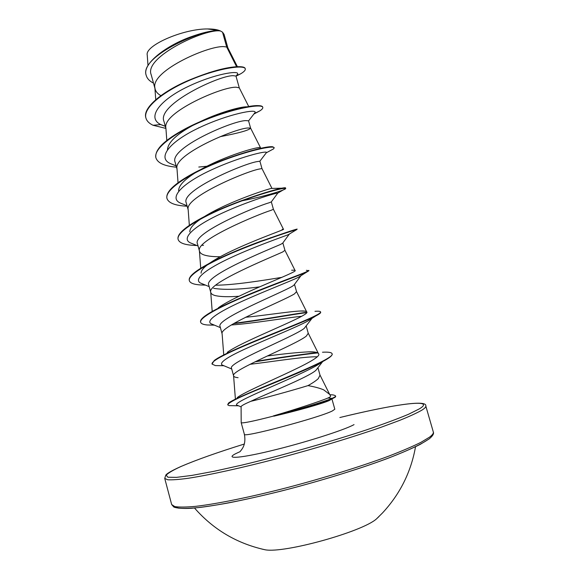 <?xml version="1.0" encoding="UTF-8"?>
<svg xmlns="http://www.w3.org/2000/svg" width="579" height="579" viewBox="0 0 579 579"><rect width="100%" height="100%" fill="white"/><g stroke="black" fill="none" stroke-linecap="round" stroke-linejoin="round"><path stroke-width="0.87" d="M261.846 549.051L265.146 549.782C284 553.538 362.259 531.833 376.488 518.9L378.941 516.577M329.639 394.386L323.654 389.826C319.803 388.198 314.592 386.794 308.021 385.607C292.171 390.499 264.48 398.106 250.837 401.312C244.302 404.113 241.059 405.922 241.096 406.719L241.197 422.699C242.507 423.481 253.407 421.244 273.896 415.975L273.389 415.91C295.326 409.498 320.491 401.182 327.938 398.026L328.242 397.889C330.131 397.064 330.884 396.391 330.515 395.87L329.639 394.386M273.896 415.975L273.947 416.163C296.209 411.039 321.656 403.874 329.046 400.632L331.644 399.105M322.626 361.651L315.91 370.328C308.274 377.226 268.178 393.047 250.837 401.312M297.027 372.992L298.185 372.905M317.987 367.933L320.021 375.163L318.247 378.652C316.221 380.591 312.812 382.914 308.021 385.607M237.404 66.686L227.851 47.84L226.693 47.029L222.524 32.178L220.548 31.013C205.965 28.038 143.462 57.003 151.206 74.763L155.136 89.152C155.874 91.728 157.763 93.87 160.803 95.593M236.608 66.73L226.693 47.029L225.072 46.79C211.436 44.076 150.887 70.508 154.875 87.697L155.136 89.152M248.724 106.522L239.301 87.907L235.964 76.037L233.185 75.69C219.506 75.19 156.468 104.69 163.966 121.409L165.941 128.618M239.286 87.856L236.427 87.248C223.125 86.097 161.982 112.464 165.898 128.068L166.81 140.436M220.092 136.695C239.33 132.989 249.491 130.123 250.591 128.082L248.543 120.801L245.8 120.606C232.244 120.722 168.446 148.441 175.162 162.33L177.029 169.133M260.485 147.681L250.584 128.075L247.87 127.988C234.908 128.437 173.157 154.709 176.993 168.692L178.035 182.761M204.054 216.807C228.987 200.985 273.939 186.974 271.971 188.428L261.961 168.547L259.891 161.194L257.3 161.584C244.135 163.401 179.989 190.737 186.279 202.947L188.189 209.916M261.961 168.54L259.392 169.025C246.777 171.109 184.412 197.251 188.161 209.576L189.347 225.369M201.108 273.216C200.913 270.538 203.982 267.042 210.322 262.721C232.874 247.269 286.656 228.973 283.471 229.306L273.411 209.287L271.334 201.897L268.895 202.86C256.179 206.385 191.663 233.286 197.475 243.853L199.509 251.279C199.994 252.943 201.658 254.217 204.51 255.107C208.317 256.244 213.579 256.786 220.273 256.736M273.411 209.287L270.994 210.351C258.733 214.114 195.745 240.097 199.4 250.721L199.509 251.279M289.355 234.046L282.61 243.252L280.562 244.432C268.287 249.679 203.367 276.197 208.751 285.056L210.792 292.533C211.219 293.951 212.826 295.001 215.627 295.681C220.946 296.81 228.719 297.005 238.953 296.245M282.856 242.919L284.94 250.316L282.682 251.974C270.784 257.452 207.159 283.24 210.72 292.134L210.792 292.533M213.608 288.328C224.29 290.043 239.612 289.558 259.58 286.858M300.993 275.64L294.002 285.042L292.315 286.301C280.439 293.329 215.178 319.42 220.1 326.542L222.119 333.917M294.501 284.361L296.549 291.635L294.45 293.9C282.936 301.123 218.659 326.694 222.112 333.808L223.718 354.601M312.059 318.291L304.156 328.467C292.793 337.253 227.077 362.946 231.535 368.324L233.612 375.909C233.902 376.849 235.392 377.436 238.092 377.674M306.255 326.187L308.245 333.251L306.305 336.124C295.174 345.142 230.232 370.451 233.583 375.757L233.612 375.909M219.427 30.571L207.543 28.95C183.109 28.747 144.714 45.596 147.24 55.056L148 65.579M227.873 47.876L224.08 34.393L222.524 32.178M165.297 126.28L160.767 124.579C146.096 117.443 160.369 99.754 187.56 86.778C214.708 73.656 240.234 69.979 237.528 74.228L236.956 74.952M165.319 126.352L160.767 124.579L153.03 125.267C149.143 123.421 146.784 121.025 145.944 118.08C142.644 107.535 164.849 90.266 192.691 78.976C220.556 67.577 244.627 64.718 245.286 68.858C245.583 70.175 244.005 71.847 240.56 73.873L236 76.175L237.528 74.228M153.486 83.115C149.541 81.132 147.124 78.585 146.241 75.465C138.547 56.098 207.97 26.46 220.519 30.998L220.548 31.013M145.901 117.913L145.85 117.747C142.55 108.012 161.584 92.133 187.183 80.944C207.543 72.404 223.784 67.678 235.914 66.773C241.653 66.419 244.751 66.998 245.192 68.525L245.286 68.858M146.197 75.306L146.147 75.14C141.978 63.589 167.244 44.988 191.844 36.484C200.03 33.575 206.942 31.736 212.573 30.955L219.311 30.549L220.519 30.998M208.433 72.845L219.803 69.61M237.202 397.621C248.688 388.538 325.528 358.929 318.436 353.603C317.538 352.242 314.209 351.663 308.448 351.851C297.599 352.408 283.869 353.798 267.266 356.005M227.243 352.372C242.883 340.64 312.327 314.759 306.689 311.857C306.19 311.126 304.098 310.843 300.414 311.01C289.638 311.437 265.739 315.302 245.496 317.292M218.384 307.724C237.983 293.683 299.394 271.594 295.044 270.451L284.933 250.309M283.471 229.306L282.147 229.371L283.471 229.371M189.832 231.911C189.615 228.495 193.205 224.225 200.609 219.079M271.971 188.428L285.592 188.095C287.322 184.94 222.198 204.221 192.018 223.624C181.82 230.116 177.174 235.306 178.064 239.192L178.158 239.532C179.418 243.079 185.07 245.047 195.13 245.438L196.846 245.496M178.636 190.86C178.47 185.975 183.84 180.062 194.747 173.121M200.276 169.821C225.238 155.621 259.464 146.046 260.42 147.681M167.49 149.635C168.011 142.55 176.277 134.574 192.271 125.708C213.115 114.179 239.72 106.565 246.748 106.811M161.186 124.775L164.016 125.853M254.478 113.26L255.035 112.55C257.373 108.519 228.35 113.94 199.408 127.619C170.371 141.189 156.301 157.691 170.675 163.719L173.237 164.718M266.152 152.979L266.478 152.552C267.462 150.243 239.192 156.996 211.103 170.045C182.935 183.029 168.113 197.736 180.424 203.091L187.046 205.74M234.98 203.084L236.731 202.809M271.247 201.97L277.797 193.089C276.263 192.814 248.507 200.956 221.844 213.275C195.101 225.549 180.301 238.28 190.397 242.876L192.38 243.679M201.926 245.279L203.475 245.366M270.494 237.752L273.085 237.245M289.341 234.206L288.371 234.647C283.326 236.645 256.099 245.988 231.462 257.358C206.746 268.721 192.771 279.331 200.652 283.109L202.353 283.804M215.685 285.194C233.815 285.165 262.982 280.439 281.85 277.355M300.776 275.865L298.178 277.413C290.245 281.358 263.988 291.331 241.284 301.681C218.5 312.038 205.313 320.788 211.161 323.784L212.558 324.363M231.303 324.978C252.733 323.538 285.208 317.878 301.652 316.293M312.819 317.002L312.204 318.095L307.246 321.352C297.013 326.874 272.079 336.971 251.25 346.249C229.031 355.984 219.26 362.208 221.931 364.915L223.045 365.385M249.954 364.314C272.941 361.593 303.534 356.606 317.031 356.773M323.169 360.898C321.7 362.403 318.949 364.285 314.918 366.521C289.095 380.541 228.691 403.23 237.303 405.293L238.143 405.64M153.03 125.267L165.883 128.4M198.597 127.843L199.038 127.793M253.884 114.034L259.913 110.85C262.048 109.424 263.011 108.273 262.794 107.39C262.207 103.554 235.696 107.687 205.834 119.723C175.944 131.672 152.87 148.448 155.961 157.951C157.756 163.09 164.595 166.166 176.494 167.179M198.785 167.042L206.927 166.26M268.005 151.879L273.556 148.883L274.207 147.797C273.983 145.126 247.682 150.417 217.697 162.504C187.683 174.525 164.226 190.259 167.02 198.611C168.655 203.113 175.372 205.646 187.176 206.218M239.945 201.188C265.428 196.426 285.896 189.767 285.708 188.508L285.7 188.472C285.794 187.017 259.739 193.473 229.653 205.603C199.545 217.682 175.69 232.345 178.158 239.532M210.322 262.721L198.148 269.937C210.807 261.382 236.818 250.099 259.312 241.79C283.261 233.351 295.883 229.118 297.179 229.103L296.701 229.602C293.112 230.551 266.094 238.924 237.578 250.714C209.033 262.482 187.393 275.025 189.369 280.757C190.173 283.145 193.958 284.55 200.732 284.962L205.545 285.121M306.385 270.335L308.94 270.704L306.696 272.101C299.546 275.351 272.108 285.1 245.38 296.26C218.616 307.413 199.176 317.885 200.667 322.264C201.123 323.733 203.395 324.645 207.477 324.993L214.462 325.159M233.54 323.647C257.604 320.867 289.138 314.976 306.653 312.588M320.592 312.095L320.679 312.262C320.867 312.957 319.21 314.202 315.714 315.989C305.509 321.236 278.195 331.767 253.305 342.088C228.365 352.423 210.966 360.956 212.044 364.082L215.381 365.588L222.047 365.704M254.977 361.832C279.216 357.865 300.125 354.891 317.705 352.901M322.496 352.227C328.416 351.902 331.593 352.387 332.028 353.682L332.129 354.03C332.476 355.499 329.487 357.931 323.154 361.318C310.453 368.135 284.709 378.601 263.032 387.517C240.053 396.76 228.292 402.55 227.742 404.887L229.096 405.618L234.09 405.705M329.849 394.748C332.693 394.704 334.597 395.095 335.567 395.927L335.668 396.282C335.067 396.847 337.094 396.318 332.845 398.432L327.938 398.026M262.728 107.231L262.692 107.057C262.432 106.152 260.868 105.675 258.002 105.617C246.987 105.103 211.516 114.801 185.229 128.82C164.407 140.046 154.615 149.643 155.867 157.618L155.917 157.785M274.207 147.797L272.919 146.856C266.962 144.902 217.016 159.059 187.502 176.609C172.651 185.425 165.789 192.641 166.926 198.271L166.976 198.438M241.812 200.5L244.15 200.037M294.675 229.812L296.557 229.27M198.148 269.937C191.591 274.374 188.638 277.862 189.282 280.417L189.333 280.583M308.839 270.364C309.295 271.269 291.83 277.45 267.223 287.032C242.659 296.593 215.808 308.209 205.596 315.569C201.847 318.269 200.175 320.382 200.573 321.917L200.667 322.264M234.278 323.22C258.335 320.397 289.493 314.571 306.769 312.226M314.976 311.314C318.472 311.053 320.339 311.249 320.578 311.907C321.461 313.956 301.833 322.033 275.228 332.722C248.652 343.398 221.46 354.811 214.23 360.522L212.044 364.082M256.005 361.332C279.563 357.482 299.929 354.572 317.104 352.604M332.028 353.682C337.687 359.559 235.067 396.297 228.408 403.223L227.728 404.699M335.567 395.927C334.85 396.55 337.239 395.862 332.534 398.164C324.826 401.529 296.093 410.178 273.389 415.91M220.86 31.157C217.914 29.659 213.477 28.921 207.543 28.95M273.947 416.163C296.6 410.431 324.971 401.877 332.636 398.526L329.046 400.632M429.596 437.116C432.455 434.952 433.693 433.244 433.309 431.977C434.127 433.657 432.745 435.973 429.162 438.911L420.224 444.39C411.705 448.638 400.632 453.393 387.011 458.648C357.916 469.446 318.501 481.54 280.46 491.253C261.737 495.87 244.396 499.757 228.423 502.927C213.637 505.605 201.246 507.399 191.251 508.304C182.819 508.702 177.015 508.282 173.838 507.038L171.666 504.541L174.757 506.574C179.15 507.291 186.098 507.218 195.593 506.35C216.582 503.947 249.636 497.281 286.67 487.757C323.907 478.001 361.564 466.283 389.298 455.926C402.282 450.896 412.856 446.351 421.005 442.298L429.596 437.116M180.851 466.536C168.38 472.16 166.535 474.23 165.847 475.048L164.726 478.384L167.635 479.767C171.905 480.049 178.723 479.557 188.088 478.297C208.824 475.127 241.646 467.912 278.542 458.25C315.649 448.392 353.291 436.986 381.127 427.251L399.401 420.484C409.433 416.431 416.909 413.001 421.823 410.193C424.762 408.34 426.086 406.943 425.797 405.988C427.309 399.336 390.47 405.235 339.859 417.524C394.813 404.055 436.971 398.062 419.514 408.788L408.499 414.282C397.708 418.812 383.689 424.016 366.435 429.9C329.719 442.038 281.763 455.593 241.429 465.205L214.006 471.299L191.996 475.395L176.472 477.364L167.896 477.234L166.18 475.185C168.236 472.963 173.237 470.039 181.169 466.421C196.332 459.9 217.386 452.438 244.331 444.021C217.429 452.416 196.339 459.892 181.061 466.45M331.933 398.967L334.821 409.23L332.303 410.974C318.812 417.843 241.928 438.187 244.374 434.308C245.583 440.633 244.599 445.816 241.429 449.876L240.01 451.692L237.585 452.778C223.465 459.176 237.028 458.952 270.14 451.019C303.114 443.174 344.027 430.211 354.044 424.617M174.243 506.437L178.412 508.13C183.434 508.63 190.86 508.369 200.696 507.342C222.227 504.642 254.905 497.911 290.861 488.56C326.969 478.992 363.055 467.658 389.616 457.642C408.593 450.281 421.736 444.021 428.337 439.367M376.488 518.9L382.415 513.045C399.98 494.155 411.025 472.059 415.527 446.749M425.797 405.988L433.309 431.977M164.726 478.384L171.666 504.541M236.427 75.632L240.56 73.873M235.378 398.793L233.583 375.757M318.436 353.603L308.223 333.171M306.682 311.857L296.535 291.599M212.196 311.437L210.72 292.134M200.739 268.41L199.4 250.721M155.751 99.726L154.875 87.697M319.984 375.026L329.668 394.429M241.197 422.699L244.374 434.308M329.234 400.552L332.845 398.432M254.203 113.614L259.913 110.85M266.354 152.776L273.556 148.883M277.797 193.089L285.708 188.508M196.657 245.424L195.13 245.438M288.371 234.647L296.701 229.602M205.212 284.984L200.732 284.962M298.178 277.413L306.696 272.101M214.302 325.094L207.477 324.993M307.246 321.352L315.714 315.989M223.907 365.74L215.381 365.588M314.918 366.521L323.154 361.318M238.519 405.792L229.096 405.618M248.565 120.888L255.035 112.55M170.675 163.719L176.132 165.862M266.478 152.552L259.891 161.194M190.397 242.876L198.061 245.995M200.652 283.109L209.178 286.627M211.161 323.784L220.404 327.634M221.931 364.915L231.723 369.011M237.303 405.293L241.088 406.863M232.794 400.444L228.408 403.223M308.448 351.851L314.542 352.039M300.414 311.01L304.995 311.133M291.657 270.19L294.689 270.241M203.142 217.393L192.018 223.624M197.012 171.724L187.502 176.609M192.271 125.708L185.229 128.82M194.522 508.036C213.448 529.647 236.992 543.565 265.146 549.782"/></g></svg>
